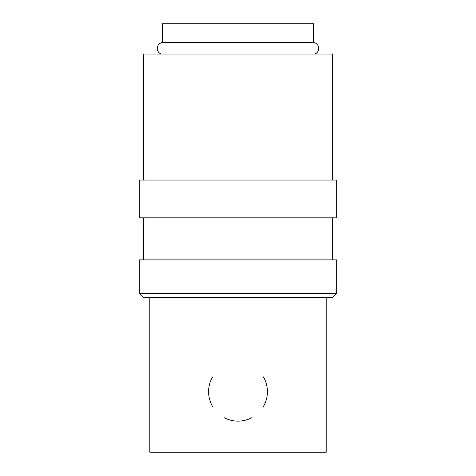 <?xml version="1.0" encoding="UTF-8"?>
<svg xmlns="http://www.w3.org/2000/svg" width="476" height="476" viewBox="0 0 476 476"><rect width="100%" height="100%" fill="white"/><g stroke="black" fill="none" stroke-linecap="round" stroke-linejoin="round"><path stroke-width="0.71" d="M161.09 54.038C158.663 52.949 157.383 51.075 157.258 48.409C157.502 45.155 159.216 43.161 162.399 42.435L313.601 42.435C316.784 43.161 318.498 45.155 318.742 48.409C318.617 51.075 317.337 52.949 314.91 54.038M336.699 293.442L139.301 293.442L139.301 259.842L336.699 259.842L336.699 293.442L332.498 297.643L143.502 297.643L139.301 293.442M336.699 180.041L139.301 180.041L139.301 217.841L336.699 217.841L336.699 180.041M332.498 180.041L332.498 54.038L143.502 54.038L143.502 180.041M224.351 417.761A29.399 29.399 0 0 0 251.649 417.761M263.412 406.51A29.399 29.399 0 0 0 263.412 376.933M162.399 42.435L162.399 23.8L313.601 23.8L313.601 42.435M326.203 297.643L326.203 452.2L149.797 452.2L149.797 297.643M212.588 376.933A29.399 29.399 0 0 0 212.588 406.51M332.498 217.841L332.498 259.842M143.502 217.841L143.502 259.842"/></g></svg>
